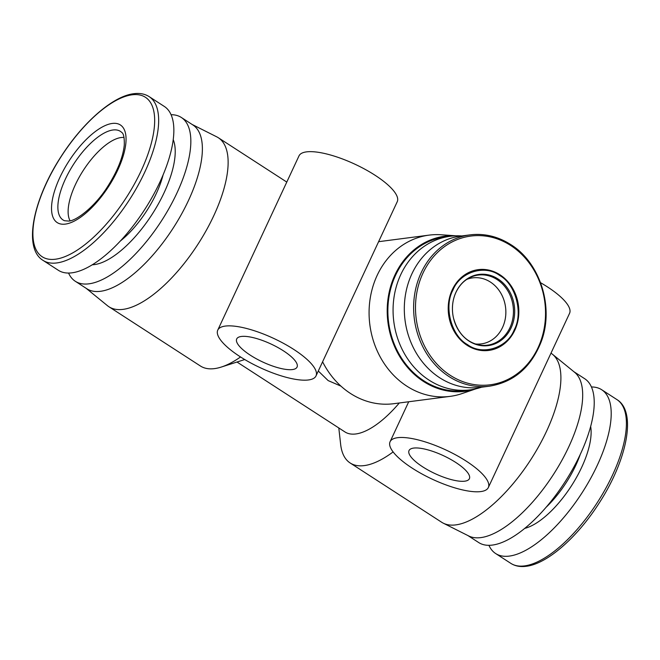 <?xml version="1.0" encoding="UTF-8"?>
<svg xmlns="http://www.w3.org/2000/svg" width="660" height="660" viewBox="0 0 660 660"><rect width="100%" height="100%" fill="white"/><g stroke="black" fill="none" stroke-linecap="round" stroke-linejoin="round"><path stroke-width="0.99" d="M467.445 344.578C482.254 355.888 507.251 348.034 514.198 329.876C523.479 313.236 515.716 284.163 499.669 275.484C484.853 264.182 459.863 272.036 452.917 290.185C443.635 306.826 451.399 335.907 467.445 344.578M70.092 220.786A50.721 20.542 122.9 0 1 75.355 184.726A50.721 20.542 122.9 0 1 124.047 137.478M43.081 260.411L58.286 270.253A97.564 39.517 -57.1 0 0 159.935 182.044A97.564 39.517 -57.1 0 0 164.365 106.474L149.16 96.632C144.87 93.91 139.763 92.936 133.84 93.703C113.066 96.046 83.251 122.125 61.537 155.851C33.05 199.221 22.828 248.209 43.081 260.411A97.564 39.517 -57.1 0 0 56.76 262.944A97.564 39.517 -57.1 0 0 144.738 172.202A97.564 39.517 -57.1 0 0 149.16 96.632M466.802 279.386A33.297 28.784 -97.4 0 1 472.709 277.868A33.297 28.784 -97.4 0 1 500.528 292.661A33.297 28.784 -97.4 0 1 502.549 327.434A33.297 28.784 -97.4 0 1 481.288 343.901A33.297 28.784 -97.4 0 1 475.192 343.951M511.112 327.88A35.904 31.045 -97.4 0 1 480.133 345.469A35.904 31.045 -97.4 0 1 453.502 318.07A35.904 31.045 -97.4 0 1 452.446 309.944A35.904 31.045 -97.4 0 1 456.002 292.19A35.904 31.045 -97.4 0 1 498.044 278.965A35.904 31.045 -97.4 0 1 511.112 327.88M120.252 241.082A61.562 24.931 -57.1 0 0 156.255 193.619A61.562 24.931 -57.1 0 0 163.078 174.958M591.451 386.974A97.564 39.517 122.9 0 1 601.714 389.746A97.564 39.517 122.9 0 1 597.292 465.308A97.564 39.517 122.9 0 1 495.635 553.525A97.564 39.517 122.9 0 1 488.911 545.292M92.21 264.784A77.434 31.358 -57.1 0 0 164.167 192.588A77.434 31.358 -57.1 0 0 173.242 139.681M68.549 273.025A97.564 39.517 -57.1 0 0 75.273 281.259A97.564 39.517 -57.1 0 0 176.921 193.05A97.564 39.517 -57.1 0 0 181.343 117.48A97.564 39.517 -57.1 0 0 171.088 114.708M75.273 281.259L86.806 288.733A97.564 39.517 -57.1 0 0 188.463 200.516A97.564 39.517 -57.1 0 0 192.885 124.954L181.343 117.48M86.072 288.255L107.431 305.662A100.666 40.771 -57.1 0 0 108.892 306.727A100.666 40.771 -57.1 0 0 213.774 215.713A100.666 40.771 -57.1 0 0 218.336 137.75A100.666 40.771 -57.1 0 0 216.769 136.851L192.151 124.476M510.526 244.53A76.271 65.942 82.6 0 0 469.92 234.894L460.606 236.107A76.271 65.942 82.6 0 0 405.232 296.266A76.271 65.942 82.6 0 0 439.667 377.734A76.271 65.942 82.6 0 0 480.274 387.37L489.588 386.166C514.041 382.058 531.284 367.158 541.307 341.459C554.276 307.222 540.144 262.647 510.741 244.571C497.896 236.387 484.283 233.161 469.92 234.894A76.271 65.942 82.6 0 0 414.546 295.053A76.271 65.942 82.6 0 0 448.973 376.53A76.271 65.942 82.6 0 0 489.588 386.166M108.892 306.727L200.401 365.995A100.666 40.771 -57.1 0 0 221.224 367.075A100.666 40.771 -57.1 0 0 240.553 356.969M316.008 375.928L397.237 201.721A54.203 16.12 -155 0 0 365.442 169.529A54.203 16.12 -155 0 0 306.521 151.874A54.203 16.12 -155 0 0 298.988 155.9L217.759 330.115A54.203 16.12 25 0 1 225.283 326.081A54.203 16.12 25 0 1 284.204 343.736A54.203 16.12 25 0 1 316.008 375.928A54.203 16.12 25 0 1 308.476 379.962A54.203 16.12 25 0 1 249.554 362.299A54.203 16.12 25 0 1 217.759 330.115M573.928 371.745L584.727 378.741A97.564 39.517 122.9 0 1 580.305 454.311A97.564 39.517 122.9 0 1 478.657 542.52L467.849 535.524M237.006 362.026L344.949 431.937A77.434 31.358 -57.1 0 0 399.3 402.979M340.964 386.133L328.152 380.589L318.301 371.011M450.054 396.379A81.304 70.298 -97.4 0 1 406.766 386.108A81.304 70.298 -97.4 0 1 370.062 299.26A81.304 70.298 -97.4 0 1 429.091 235.125A81.304 70.298 -97.4 0 1 441.243 234.77L456.2 235.818A78.21 67.617 -97.4 0 0 389.317 291.58A78.21 67.617 -97.4 0 0 423.448 381.422A78.21 67.617 -97.4 0 0 476.074 388.781L461.893 393.616A81.304 70.298 -97.4 0 1 450.054 396.379L393.723 403.705A81.304 70.298 -97.4 0 1 350.435 393.434A81.304 70.298 -97.4 0 1 322.591 361.796M550.976 353.191L551.108 353.273A100.666 40.771 122.9 0 1 552.568 354.337L574.612 372.298A97.564 39.517 122.9 0 1 568.771 446.837A97.564 39.517 122.9 0 1 468.633 535.92L443.231 523.149A100.666 40.771 122.9 0 1 441.664 522.25L350.155 462.982A100.666 40.771 -57.1 0 0 393.121 451.918M338.803 427.96L340.651 444.428A100.666 40.771 -57.1 0 0 350.155 462.982M292.429 369.567A33.297 9.9 -155 0 0 297.058 367.092A33.297 9.9 -155 0 0 277.522 347.317A33.297 9.9 -155 0 0 241.329 336.468A33.297 9.9 -155 0 0 236.701 338.951A33.297 9.9 -155 0 0 256.237 358.718A33.297 9.9 -155 0 0 292.429 369.567M480.802 491.576A54.203 16.12 25 0 1 421.88 473.913A54.203 16.12 25 0 1 390.085 441.73A54.203 16.12 25 0 1 397.609 437.695A54.203 16.12 25 0 1 456.53 455.351A54.203 16.12 25 0 1 488.334 487.542A54.203 16.12 25 0 1 480.802 491.576M461.827 235.942A77.434 66.949 82.6 0 0 450.219 236.28A77.434 66.949 82.6 0 0 394.003 297.363A77.434 66.949 82.6 0 0 428.959 380.069A77.434 66.949 82.6 0 0 470.192 389.854A77.434 66.949 82.6 0 0 481.495 387.214M552.568 354.337A100.666 40.771 122.9 0 1 546.538 431.244A100.666 40.771 122.9 0 1 443.231 523.149M470.192 389.854L464.986 390.53A77.434 66.949 -97.4 0 1 423.761 380.746A77.434 66.949 -97.4 0 1 388.806 298.039A77.434 66.949 -97.4 0 1 445.021 236.957L450.219 236.28M464.755 481.181A33.297 9.9 -155 0 0 469.384 478.706A33.297 9.9 -155 0 0 449.848 458.931A33.297 9.9 -155 0 0 413.655 448.082A33.297 9.9 -155 0 0 409.027 450.565A33.297 9.9 -155 0 0 428.563 470.332A33.297 9.9 -155 0 0 464.755 481.181M488.334 487.542L569.563 313.335A54.203 16.12 -155 0 0 540.581 282.719M65.332 224.103A58.154 23.554 -57.1 0 0 117.769 170.008A58.154 23.554 -57.1 0 0 112.258 123.453A58.154 23.554 -57.1 0 0 59.821 177.548A58.154 23.554 -57.1 0 0 65.332 224.103M112.984 129.987A52.775 21.376 122.9 0 1 121.688 132.396C123.635 133.469 124.492 137.75 124.27 145.233C122.942 157.493 117.331 171.361 107.456 186.846C94.974 206.704 76.115 221.084 68.566 221.067L64.49 220.712A52.775 21.376 122.9 0 1 65.398 179.066A52.775 21.376 122.9 0 1 112.984 129.987M55.448 259.215A95.007 38.478 -57.1 0 0 141.124 170.849A95.007 38.478 -57.1 0 0 132.115 94.801A95.007 38.478 -57.1 0 0 46.447 183.158A95.007 38.478 -57.1 0 0 55.448 259.215M510.84 563.368C515.13 566.09 520.237 567.064 526.16 566.296C546.934 563.953 576.749 537.875 598.463 504.149C626.951 460.779 637.172 411.79 616.918 399.589A97.564 39.517 122.9 0 1 612.488 475.159A97.564 39.517 122.9 0 1 524.51 565.9A97.564 39.517 122.9 0 1 510.84 563.368L495.635 553.525M467.09 345.287A40.73 35.219 82.6 0 0 514.784 330.28A40.73 35.219 82.6 0 0 499.958 274.791A40.73 35.219 82.6 0 0 452.265 289.789A40.73 35.219 82.6 0 0 467.09 345.287M450.252 375.317A74.993 64.837 82.6 0 0 538.065 347.704A74.993 64.837 82.6 0 0 510.774 245.536A74.993 64.837 82.6 0 0 422.961 273.158A74.993 64.837 82.6 0 0 450.252 375.317M452.446 309.944C452.29 303.6 453.461 297.718 455.969 292.306C459.137 285.714 463.567 280.921 469.26 277.926A35.351 30.566 -97.4 0 1 504.76 286.481A35.351 30.566 -97.4 0 1 509.933 327.698A35.351 30.566 -97.4 0 1 477.947 344.726C465.754 341.484 457.603 332.599 453.502 318.07M590.659 426.492A66.206 26.812 122.9 0 1 581.666 467.346A66.206 26.812 122.9 0 1 524.65 528.404M580.255 454.427A61.562 24.931 122.9 0 1 575.784 465.333A61.562 24.931 122.9 0 1 545.886 507.482M244.745 359.551L221.224 367.075M429.091 235.125L378.601 241.692M408.721 401.75L390.085 441.73M616.918 399.589L601.714 389.746M286.786 182.077L218.336 137.75"/></g></svg>

